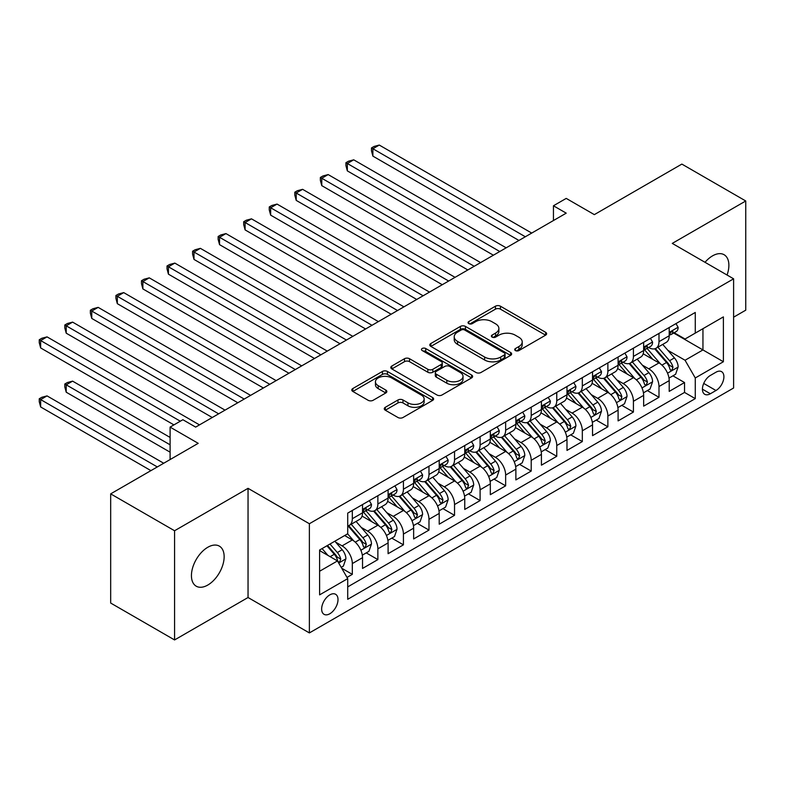 <?xml version="1.0" encoding="UTF-8"?>
<svg xmlns="http://www.w3.org/2000/svg" width="785" height="785" viewBox="0 0 785 785"><rect width="100%" height="100%" fill="white"/><g stroke="black" fill="none" stroke-linecap="round" stroke-linejoin="round"><path stroke-width="1.18" d="M515.431 350.561A2.483 1.433 0 0 0 518.944 350.561L545.595 335.175A3.552 2.051 0 0 0 546.635 333.733A3.552 2.051 0 0 0 545.595 332.281L500.447 306.209A3.552 2.051 0 0 0 495.423 306.209L468.773 321.595A2.483 1.433 0 0 0 468.046 322.615A2.483 1.433 0 0 0 468.773 323.626A2.483 1.433 0 0 0 472.285 323.626L475.739 321.634A11.353 6.555 0 0 1 491.793 321.634L495.551 323.812A11.353 6.555 0 0 1 498.877 328.444A11.353 6.555 0 0 1 495.551 333.075L492.107 335.067A2.483 1.433 0 0 0 491.381 336.078A2.483 1.433 0 0 0 492.107 337.099A2.483 1.433 0 0 0 495.62 337.099L499.064 335.107A11.353 6.555 0 0 1 515.117 335.107L518.885 337.275A11.353 6.555 0 0 1 522.211 341.907A11.353 6.555 0 0 1 518.885 346.548L515.431 348.54A2.483 1.433 0 0 0 514.705 349.551A2.483 1.433 0 0 0 515.431 350.561L515.431 348.54M207.789 585.051A23.128 13.355 120 0 0 222.901 564.67A23.128 13.355 120 0 0 219.358 546.134A23.128 13.355 120 0 0 207.789 547.273A23.128 13.355 120 0 0 192.678 567.663A23.128 13.355 120 0 0 196.23 586.199A23.128 13.355 120 0 0 207.789 585.051M727.057 275.035A23.128 13.355 120 0 0 724.094 254.723A23.128 13.355 120 0 0 712.525 255.871A23.128 13.355 120 0 0 705.018 262.308M329.828 613.752A11.569 6.672 120 0 0 337.383 603.557A11.569 6.672 120 0 0 335.607 594.284A11.569 6.672 120 0 0 329.828 594.863A11.569 6.672 120 0 0 322.272 605.049A11.569 6.672 120 0 0 324.038 614.321A11.569 6.672 120 0 0 329.828 613.752M385.307 407.297A3.552 2.051 0 0 0 384.267 408.75A3.552 2.051 0 0 0 385.307 410.202L397.975 417.512A3.552 2.051 0 0 0 402.99 417.512L432.594 400.419A3.552 2.051 0 0 0 433.624 398.976A3.552 2.051 0 0 0 432.594 397.524L387.437 371.452A3.552 2.051 0 0 0 382.423 371.452L352.818 388.546A3.552 2.051 0 0 0 351.778 389.998A3.552 2.051 0 0 0 352.818 391.44L368.126 400.281A3.552 2.051 0 0 0 373.14 400.281L385.808 392.961A3.552 2.051 0 0 0 386.848 391.519A3.552 2.051 0 0 0 385.808 390.066L378.213 385.69A9.489 5.475 0 0 1 375.436 381.814A9.489 5.475 0 0 1 381.294 376.751A9.489 5.475 0 0 1 391.637 377.938L421.368 395.1A9.489 5.475 0 0 1 424.145 398.976A9.489 5.475 0 0 1 418.287 404.039A9.489 5.475 0 0 1 407.945 402.852L402.99 399.987A3.552 2.051 0 0 0 397.975 399.987L385.307 407.297L385.307 410.202M733.612 317.179L745.75 310.173L745.75 200.98L681.861 164.094L594.333 214.629L566.22 198.399L553.445 205.778L566.22 213.157L195.651 427.099L182.876 419.72L170.1 427.099L170.1 459.559M174.574 530.748L174.574 639.942L248.04 597.513L248.04 488.329L174.574 530.748L110.675 493.863L198.212 443.329L170.1 427.099M248.04 488.329L309.378 523.742L733.612 278.812L733.612 387.996L309.378 632.926L309.378 523.742M745.75 200.98L672.274 243.399L733.612 278.812M475.985 372.473A3.552 2.051 0 0 0 480.999 372.473L510.603 355.379A3.552 2.051 0 0 0 511.643 353.937A3.552 2.051 0 0 0 510.603 352.485L465.456 326.413A3.552 2.051 0 0 0 460.432 326.413L430.837 343.506A3.552 2.051 0 0 0 429.797 344.949A3.552 2.051 0 0 0 430.837 346.401L475.985 372.473M423.174 351.101A2.483 1.433 0 0 1 425.696 351.454L425.696 348.501L471.599 375.004A3.552 2.051 0 0 1 472.639 376.457A3.552 2.051 0 0 1 471.599 377.899L441.994 394.992A3.552 2.051 0 0 1 436.98 394.992L391.823 368.921L391.823 366.026A3.552 2.051 0 0 0 390.783 367.478A3.552 2.051 0 0 0 391.823 368.921M391.823 366.026L404.491 358.716A3.552 2.051 0 0 1 409.515 358.716L427.825 369.284A3.552 2.051 0 0 0 432.839 369.284L441.248 364.436A3.552 2.051 0 0 0 442.279 362.984A3.552 2.051 0 0 0 441.248 361.532L422.183 350.532A2.483 1.433 0 0 1 421.457 349.511A2.483 1.433 0 0 1 422.987 348.187A2.483 1.433 0 0 1 425.696 348.501M174.574 639.942L110.675 603.047L110.675 493.863M347.009 577.417L352.318 574.355L341.71 568.232M335.676 542.17L342.093 545.879A14.454 8.35 60 0 1 352.318 563.581L362.533 557.684L362.533 568.448L377.87 559.597L366.242 552.885M361.228 527.412L367.645 531.121A14.454 8.35 60 0 1 377.87 548.823L388.094 542.926L388.094 553.7L403.421 544.839L391.793 538.127M386.789 512.664L393.207 516.363A14.454 8.35 60 0 1 403.421 534.075L413.646 528.168L413.646 538.942L428.983 530.091L417.355 523.379M412.341 497.906L418.758 501.615A14.454 8.35 60 0 1 428.983 519.317L439.207 513.419L439.207 524.184L454.535 515.333L442.907 508.621M437.902 483.148L444.32 486.857A14.454 8.35 60 0 1 454.535 504.559L464.759 498.661L464.759 509.436L480.096 500.575L468.468 493.863M463.454 468.4L469.872 472.099A14.454 8.35 60 0 1 480.096 489.811L490.321 483.903L490.321 494.678L505.648 485.827L494.02 479.115M489.016 453.642L495.423 457.351A14.454 8.35 60 0 1 505.648 475.053L515.873 469.155L515.873 479.92L531.209 471.069L519.582 464.357M514.567 438.884L520.985 442.593A14.454 8.35 60 0 1 531.209 460.295L541.424 454.397L541.424 465.171L556.761 456.311L545.133 449.599M540.119 424.135L546.537 427.835A14.454 8.35 60 0 1 556.761 445.546L566.986 439.639L566.986 450.413L582.323 441.562L570.695 434.851M565.681 409.377L572.098 413.087A14.454 8.35 60 0 1 582.323 430.788L592.538 424.891L592.538 435.655L607.875 426.804L596.247 420.093M591.233 394.62L597.65 398.329A14.454 8.35 60 0 1 607.875 416.03L618.099 410.133L618.099 420.907L633.426 412.046L621.798 405.335M616.794 379.871L623.212 383.571A14.454 8.35 60 0 1 633.426 401.282L643.651 395.375L643.651 406.149L658.988 397.298L658.988 386.524A14.454 8.35 -120 0 0 648.763 368.822L642.346 365.113M647.36 390.587L658.988 397.298M362.533 557.684A14.454 8.35 -120 0 0 352.318 539.972L344.644 535.547M388.094 542.926A14.454 8.35 -120 0 0 377.87 525.214L362.062 516.098M413.646 528.168A14.454 8.35 -120 0 0 403.421 510.466L387.623 501.34M439.207 513.419A14.454 8.35 -120 0 0 428.983 495.708L413.175 486.582M464.759 498.661A14.454 8.35 -120 0 0 454.535 480.95L438.736 471.834M490.321 483.903A14.454 8.35 -120 0 0 480.096 466.202L464.288 457.076M515.873 469.155A14.454 8.35 -120 0 0 505.648 451.444L489.85 442.318M541.424 454.397A14.454 8.35 -120 0 0 531.209 436.686L515.402 427.57M566.986 439.639A14.454 8.35 -120 0 0 556.761 421.938L540.953 412.812M592.538 424.891A14.454 8.35 -120 0 0 582.323 407.179L566.515 398.054M618.099 410.133A14.454 8.35 -120 0 0 607.875 392.421L592.067 383.306M643.651 395.375A14.454 8.35 -120 0 0 633.426 377.673L617.628 368.548M715.979 372.208L710.356 375.456A11.206 6.466 120 0 0 703.036 385.327A11.206 6.466 120 0 0 704.753 394.305A11.206 6.466 120 0 0 710.356 393.756L715.979 390.508A11.206 6.466 120 0 0 723.299 380.637A11.206 6.466 120 0 0 721.582 371.658A11.206 6.466 120 0 0 715.979 372.208M319.603 571.254L337.491 560.922L347.716 578.633L347.716 599.289L695.274 398.623L695.274 377.968L685.05 360.256L667.907 350.355M347.716 578.633L319.603 594.863L319.603 550.01L347.716 533.78L347.716 513.115L695.274 312.459L695.274 333.115L723.387 316.885L723.387 361.738L695.274 377.968M367.517 509.799L367.645 509.877A14.454 8.35 60 0 0 374.877 510.593L385.101 504.686A14.454 8.35 -120 0 0 388.094 498.073L388.094 489.811M393.069 495.041L393.207 495.119A14.454 8.35 60 0 0 400.428 495.835L410.653 489.928A14.454 8.35 -120 0 0 413.646 483.315L413.646 475.053M418.621 480.283L418.758 480.361A14.454 8.35 60 0 0 425.99 481.077L436.205 475.18A14.454 8.35 -120 0 0 439.207 468.557L439.207 460.295M444.182 465.534L444.32 465.613A14.454 8.35 60 0 0 451.542 466.329L461.766 460.422A14.454 8.35 -120 0 0 464.759 453.808L464.759 445.546M469.734 450.776L469.872 450.855A14.454 8.35 60 0 0 477.103 451.571L487.318 445.664A14.454 8.35 -120 0 0 490.321 439.05L490.321 430.788M495.296 436.018L495.423 436.097A14.454 8.35 60 0 0 502.655 436.813L512.88 430.916A14.454 8.35 -120 0 0 515.873 424.292L515.873 416.03M520.847 421.27L520.985 421.349A14.454 8.35 60 0 0 528.217 422.065L538.432 416.158A14.454 8.35 -120 0 0 541.424 409.544L541.424 401.282M546.409 406.512L546.537 406.591A14.454 8.35 60 0 0 553.768 407.307L563.993 401.4A14.454 8.35 -120 0 0 566.986 394.786L566.986 386.524M571.961 391.754L572.098 391.833A14.454 8.35 60 0 0 579.32 392.549L589.545 386.652A14.454 8.35 -120 0 0 592.538 380.028L592.538 371.766M597.522 377.006L597.65 377.085A14.454 8.35 60 0 0 604.882 377.801L615.106 371.894A14.454 8.35 -120 0 0 618.099 365.28L618.099 357.018M623.074 362.248L623.212 362.327A14.454 8.35 60 0 0 630.433 363.043L640.658 357.136A14.454 8.35 -120 0 0 643.651 350.522L643.651 342.26M347.716 586.895L684.54 392.431L684.54 382.54L669.212 391.391L669.212 380.627A14.454 8.35 -120 0 0 658.988 362.915L643.18 353.79M648.626 347.49L648.763 347.569A14.454 8.35 -120 0 0 655.995 348.285A14.454 8.35 -120 0 0 658.988 341.671L658.988 333.409M655.995 348.285L666.22 342.388A14.454 8.35 -120 0 0 669.212 335.764L669.212 327.502M352.318 510.466L352.318 518.728A14.454 8.35 60 0 1 349.315 525.342A14.454 8.35 60 0 1 347.716 525.93M349.315 525.342L359.54 519.444A14.454 8.35 -120 0 0 362.533 512.821L362.533 504.559M377.87 495.708L377.87 503.97A14.454 8.35 60 0 1 374.877 510.593M403.421 480.95L403.421 489.212A14.454 8.35 60 0 1 400.428 495.835M428.983 466.202L428.983 474.464A14.454 8.35 60 0 1 425.99 481.077M454.535 451.444L454.535 459.706A14.454 8.35 60 0 1 451.542 466.329M480.096 436.686L480.096 444.948A14.454 8.35 60 0 1 477.103 451.571M505.648 421.938L505.648 430.2A14.454 8.35 60 0 1 502.655 436.813M531.209 407.179L531.209 415.442A14.454 8.35 60 0 1 528.217 422.065M556.761 392.421L556.761 400.684A14.454 8.35 60 0 1 553.768 407.307M582.323 377.673L582.323 385.935A14.454 8.35 60 0 1 579.32 392.549M607.875 362.915L607.875 371.177A14.454 8.35 60 0 1 604.882 377.801M633.426 348.157L633.426 356.419A14.454 8.35 60 0 1 630.433 363.043M633.426 401.282L633.426 412.046M607.875 416.03L607.875 426.804M582.323 430.788L582.323 441.562M556.761 445.546L556.761 456.311M531.209 460.295L531.209 471.069M505.648 475.053L505.648 485.827M480.096 489.811L480.096 500.575M454.535 504.559L454.535 515.333M428.983 519.317L428.983 530.091M403.421 534.075L403.421 544.839M377.87 548.823L377.87 559.597M352.318 563.581L352.318 574.355M337.491 560.922L319.603 550.599M685.05 360.256L702.948 349.933L702.948 328.689L723.387 316.885M673.677 333.036L723.387 361.738M674.187 332.742L685.05 339.012L695.274 333.115M248.04 597.513L309.378 632.926M553.445 205.778L553.445 220.536M672.912 375.829L684.54 382.54M684.54 392.431L695.274 398.623M516.422 350.915L518.885 349.502A11.353 6.555 0 0 0 522.211 344.86L522.211 341.907M498.877 328.444L498.877 331.398A11.353 6.555 0 0 1 495.551 336.029L493.098 337.442M545.595 332.281L545.595 335.175L500.447 309.162A3.552 2.051 0 0 0 495.423 309.162L469.764 323.979M510.554 355.409L465.456 329.366A3.552 2.051 0 0 0 460.432 329.366L430.877 346.43M504.333 354.948A2.483 1.433 0 0 0 505.059 353.937A2.483 1.433 0 0 0 504.333 352.916L464.7 330.034A2.483 1.433 0 0 0 461.188 330.034L457.547 332.134A11.353 6.555 0 0 0 454.221 336.775A11.353 6.555 0 0 0 457.547 341.406L484.639 357.047A11.353 6.555 0 0 0 500.693 357.047L504.333 354.948L504.333 357.901A2.483 1.433 0 0 0 505.059 356.881L505.059 353.937M454.221 336.775L454.221 339.719A11.353 6.555 0 0 0 457.547 344.36L457.547 341.406M504.333 357.901L500.693 360.001A11.353 6.555 0 0 1 484.639 360.001L457.547 344.36M391.872 368.95L404.491 361.659L404.491 358.716M442.279 362.984L442.279 365.938A3.552 2.051 0 0 1 441.248 367.38L432.839 372.237A3.552 2.051 0 0 1 427.825 372.237L409.515 361.659A3.552 2.051 0 0 0 404.491 361.659M425.696 351.454L471.549 377.928M446.822 380.254A9.489 5.475 0 0 0 457.164 381.441A9.489 5.475 0 0 0 463.022 376.378A9.489 5.475 0 0 0 460.245 372.502L449.776 366.458A3.552 2.051 0 0 0 444.752 366.458L436.352 371.315A3.552 2.051 0 0 0 435.312 372.757A3.552 2.051 0 0 0 436.352 374.209L446.822 380.254L446.822 383.208A9.489 5.475 0 0 0 457.164 384.395A9.489 5.475 0 0 0 463.022 379.332L463.022 376.378M435.312 372.757L435.312 375.711A3.552 2.051 0 0 0 436.352 377.163L436.352 374.209M446.822 383.208L436.352 377.163M424.145 398.976L424.145 401.92A9.489 5.475 0 0 1 418.287 406.983A9.489 5.475 0 0 1 407.945 405.796L402.99 402.94A3.552 2.051 0 0 0 397.975 402.94L385.347 410.221M375.436 381.814L375.436 384.758A9.489 5.475 0 0 0 378.213 388.634L378.213 385.69M385.759 392.991L378.213 388.634M432.545 400.448L387.437 374.406A3.552 2.051 0 0 0 382.423 374.406L352.867 391.47M668.997 378.095L675.6 374.278L678.152 366.899A9.577 5.534 -120 0 0 674.423 357.911L662.746 344.389M660.411 363.847L647.066 348.403M652.816 359.353L645.064 350.385A22.951 13.247 -120 0 0 644.357 349.59M372.885 215.149L467.831 269.962L321.772 185.643L321.772 178.264L328.159 174.574L480.606 262.583M654.69 348.805L666.504 362.484A9.577 5.534 60 0 1 669.919 369.078L670.616 370.216L671.911 370.029L672.981 367.311A9.577 5.534 -120 0 0 669.566 360.707L657.889 347.196M655.387 348.579L668.074 363.278A4.877 2.816 60 0 1 669.301 365.182L672.981 367.311M675.983 323.597L678.152 327.355A9.577 5.534 60 0 1 676.17 331.594L671.312 334.4A9.577 5.534 -120 0 0 672.981 332.192L672.784 331.339M525.332 236.766L372.885 148.748L379.273 145.058L531.72 233.076M669.527 334.842L669.566 334.842A9.577 5.534 -120 0 0 671.312 334.4M671.744 331.476L672.981 332.192C672.382 330.75 671.361 331.339 669.919 333.959A9.577 5.534 60 0 1 669.212 335.323M518.934 240.455L372.885 156.127L372.885 148.748L371.482 147.943L374.033 146.461L379.273 145.058M372.885 156.127L371.482 150.887L371.482 147.943M643.435 392.843L650.039 389.036L652.6 381.657A9.577 5.534 -120 0 0 648.871 372.659L637.194 359.147M634.849 378.605L621.504 363.151M627.254 374.111L619.512 365.143A22.951 13.247 -120 0 0 618.796 364.338M347.333 229.907L442.269 284.72L296.22 200.391L296.22 193.012L302.608 189.322L455.045 277.34M629.138 363.563L640.943 377.232A9.577 5.534 60 0 1 644.357 383.836L645.054 384.974L646.349 384.787L647.429 382.06A9.577 5.534 -120 0 0 644.014 375.465L632.337 361.944M629.825 363.337L642.522 378.036A4.877 2.816 60 0 1 643.749 379.94L647.429 382.06M617.883 407.601L624.487 403.784L627.038 396.405A9.577 5.534 -120 0 0 623.31 387.417L611.633 373.896M609.297 393.363L595.952 377.909M601.702 388.86L593.951 379.891A22.951 13.247 -120 0 0 593.244 379.096M321.772 244.655L416.717 299.468L270.658 215.149L270.658 207.77L277.046 204.08L429.493 292.089M603.577 378.321L615.391 391.99A9.577 5.534 60 0 1 618.806 398.584L619.502 399.722L620.798 399.545L621.867 396.817A9.577 5.534 -120 0 0 618.452 390.224L606.776 376.702M604.273 378.095L616.961 392.785A4.877 2.816 60 0 1 618.197 394.698L621.867 396.817M592.322 422.359L598.926 418.542L601.487 411.163A9.577 5.534 -120 0 0 597.758 402.175L586.081 388.653M583.736 408.112L570.391 392.667M576.141 403.618L568.399 394.649A22.951 13.247 -120 0 0 567.683 393.854M296.22 259.413L391.156 314.226L245.106 229.907L245.106 222.528L251.494 218.838L403.932 306.847M578.025 393.069L589.829 406.748A9.577 5.534 60 0 1 593.244 413.342L593.941 414.48L595.236 414.294L596.315 411.575A9.577 5.534 -120 0 0 592.901 404.972L581.224 391.46M578.712 392.843L591.409 407.543A4.877 2.816 60 0 1 592.636 409.446L596.315 411.575M566.77 437.108L573.374 433.3L575.925 425.921A9.577 5.534 -120 0 0 572.196 416.923L560.519 403.411M558.184 422.87L544.839 407.415M550.589 418.376L542.847 409.407A22.951 13.247 -120 0 0 542.131 408.602M270.658 274.171L365.604 328.984L219.545 244.655L219.545 237.276L225.943 233.587L378.38 321.605M552.463 407.827L564.278 421.496A9.577 5.534 60 0 1 567.692 428.1L568.389 429.238L569.684 429.052L570.754 426.324A9.577 5.534 -120 0 0 567.339 419.73L555.662 406.208M553.16 407.601L565.848 422.301A4.877 2.816 60 0 1 567.084 424.204L570.754 426.324M650.422 338.345L652.6 342.113A9.577 5.534 60 0 1 650.618 346.352L645.761 349.148A9.577 5.534 -120 0 0 647.429 346.95L647.223 346.097M499.77 251.514L347.333 163.506L353.721 159.816L506.158 247.825M643.975 349.6L644.014 349.6A9.577 5.534 -120 0 0 645.761 349.148M646.192 346.234L647.429 346.95C646.82 345.508 645.8 346.097 644.357 348.717A9.577 5.534 60 0 1 643.651 350.081M493.382 255.203L347.333 170.885L347.333 163.506L345.92 162.691L348.481 161.219L353.721 159.816M347.333 170.885L345.92 165.645L345.92 162.691M624.87 353.103L627.038 356.871A9.577 5.534 60 0 1 625.056 361.1L620.199 363.906A9.577 5.534 -120 0 0 621.867 361.699L621.671 360.855M474.218 266.272L320.368 177.449L322.92 175.977L328.159 174.574M618.413 364.358L618.452 364.358A9.577 5.534 -120 0 0 620.199 363.906M620.631 360.992L621.867 361.699C621.269 360.256 620.248 360.845 618.806 363.475A9.577 5.534 60 0 1 618.099 364.839M321.772 185.643L320.368 180.403L320.368 177.449M599.308 367.861L601.487 371.619A9.577 5.534 60 0 1 599.505 375.858L594.647 378.664A9.577 5.534 -120 0 0 596.315 376.457L596.109 375.603M448.657 281.03L294.807 192.207L297.368 190.726L302.608 189.322M592.861 379.106L592.901 379.106A9.577 5.534 -120 0 0 594.647 378.664M595.079 375.74L596.315 376.457C595.707 375.014 594.687 375.603 593.244 378.223A9.577 5.534 60 0 1 592.538 379.587M296.22 200.391L294.807 195.151L294.807 192.207M573.756 382.609L575.925 386.377A9.577 5.534 60 0 1 573.943 390.616L569.086 393.413A9.577 5.534 -120 0 0 570.754 391.215L570.558 390.361M423.105 295.778L269.255 206.955L271.806 205.484L277.046 204.08M567.3 393.864L567.339 393.864A9.577 5.534 -120 0 0 569.086 393.413M569.517 390.498L570.754 391.215C570.155 389.772 569.135 390.361 567.692 392.981A9.577 5.534 60 0 1 566.986 394.345M270.658 215.149L269.255 209.909L269.255 206.955M541.218 451.866L547.822 448.049L550.373 440.67A9.577 5.534 -120 0 0 546.645 431.681L534.968 418.16M532.622 437.628L519.278 422.173M525.028 433.124L517.286 424.155A22.951 13.247 -120 0 0 516.579 423.36M245.106 288.919L340.042 343.732L193.993 259.413L193.993 252.034L200.381 248.345L352.828 336.353M526.912 422.585L538.716 436.254A9.577 5.534 60 0 1 542.131 442.848L542.827 443.986L544.123 443.81L545.202 441.082A9.577 5.534 -120 0 0 541.787 434.488L530.111 420.966M527.608 422.359L540.296 437.049A4.877 2.816 60 0 1 541.522 438.962L545.202 441.082M548.205 397.367L550.373 401.135A9.577 5.534 60 0 1 548.391 405.364L543.534 408.171A9.577 5.534 -120 0 0 545.202 405.963L544.996 405.119M397.544 310.536L243.703 221.713L246.255 220.242L251.494 218.838M541.748 408.622L541.787 408.622A9.577 5.534 -120 0 0 543.534 408.171M543.966 405.246L545.202 405.963C544.604 404.52 543.573 405.109 542.131 407.739A9.577 5.534 60 0 1 541.424 409.103M245.106 229.907L243.703 224.667L243.703 221.713M515.657 466.624L522.26 462.807L524.812 455.428A9.577 5.534 -120 0 0 521.083 446.439L509.406 432.918M507.071 452.376L493.726 436.931M499.476 447.882L491.734 438.913A22.951 13.247 -120 0 0 491.017 438.118M219.545 303.677L314.491 358.49L168.432 274.171L168.432 266.792L174.829 263.103L327.266 351.111M501.35 437.333L513.164 451.012A9.577 5.534 60 0 1 516.579 457.606L517.276 458.744L518.571 458.558L519.641 455.84A9.577 5.534 -120 0 0 516.226 449.236L504.559 435.724M502.047 437.108L514.734 451.807A4.877 2.816 60 0 1 515.971 453.71L519.641 455.84M522.643 412.125L524.812 415.883A9.577 5.534 60 0 1 522.83 420.122L517.982 422.929A9.577 5.534 -120 0 0 519.641 420.721L519.444 419.867M371.992 325.294L218.142 236.471L220.703 234.99L225.943 233.587M516.196 423.37L516.226 423.37A9.577 5.534 -120 0 0 517.982 422.929M518.404 420.004L519.641 420.721C519.042 419.278 518.021 419.867 516.579 422.487A9.577 5.534 60 0 1 515.873 423.851M219.545 244.655L218.142 239.415L218.142 236.471M490.105 481.372L496.709 477.565L499.26 470.186A9.577 5.534 -120 0 0 495.531 461.188L483.854 447.676M481.509 467.134L468.164 451.679M473.924 462.64L466.172 453.671A22.951 13.247 -120 0 0 465.466 452.866M193.993 318.435L288.929 373.248L142.88 288.919L142.88 281.54L149.268 277.851L301.715 365.869M475.798 452.091L487.613 465.76A9.577 5.534 60 0 1 491.027 472.364L491.724 473.502L493.009 473.316L494.089 470.588A9.577 5.534 -120 0 0 490.674 463.994L478.997 450.472M476.495 451.866L489.183 466.555A4.877 2.816 60 0 1 490.409 468.468L494.089 470.588M497.091 426.873L499.26 430.641A9.577 5.534 60 0 1 497.278 434.88L492.421 437.677A9.577 5.534 -120 0 0 494.089 435.479L493.883 434.625M346.43 340.042L192.59 251.22L195.141 249.748L200.381 248.345M490.635 438.128L490.674 438.128A9.577 5.534 -120 0 0 492.421 437.677M492.852 434.762L494.089 435.479C493.49 434.036 492.46 434.625 491.027 437.245A9.577 5.534 60 0 1 490.321 438.609M193.993 259.413L192.59 254.173L192.59 251.22M464.543 496.13L471.147 492.313L473.708 484.934A9.577 5.534 -120 0 0 469.97 475.945L458.293 462.424M455.957 481.892L442.612 466.437M448.363 477.388L440.62 468.419A22.951 13.247 -120 0 0 439.904 467.624M168.432 333.183L263.377 387.996L117.328 303.677L117.328 296.298L123.716 292.609L276.153 380.617M450.237 466.849L462.051 480.518A9.577 5.534 60 0 1 465.466 487.112L466.162 488.25L467.458 488.074L468.537 485.346A9.577 5.534 -120 0 0 465.122 478.752L453.445 465.23M450.933 466.624L463.631 481.313A4.877 2.816 60 0 1 464.857 483.226L468.537 485.346M471.53 441.631L473.708 445.399A9.577 5.534 60 0 1 471.716 449.628L466.869 452.435A9.577 5.534 -120 0 0 468.537 450.227L468.331 449.383M320.879 354.8L167.028 265.978L169.589 264.506L174.829 263.103M465.083 452.886L465.122 452.886A9.577 5.534 -120 0 0 466.869 452.435M467.301 449.511L468.537 450.227C467.929 448.784 466.908 449.373 465.466 452.003A9.577 5.534 60 0 1 464.759 453.367M168.432 274.171L167.028 268.931L167.028 265.978M438.992 510.888L445.595 507.071L448.147 499.692A9.577 5.534 -120 0 0 444.418 490.703L432.741 477.182M430.406 496.64L417.061 481.195M422.811 492.146L415.059 483.177A22.951 13.247 -120 0 0 414.352 482.382M142.88 347.941L237.816 402.754L91.766 318.435L91.766 311.056L98.154 307.367L250.601 395.375M424.685 481.597L436.499 495.276A9.577 5.534 60 0 1 439.914 501.87L440.611 503.008L441.896 502.822L442.975 500.104A9.577 5.534 -120 0 0 439.561 493.5L427.884 479.988M425.382 481.372L438.069 496.071A4.877 2.816 60 0 1 439.296 497.975L442.975 500.104M445.978 456.389L448.147 460.147A9.577 5.534 60 0 1 446.165 464.386L441.307 467.193A9.577 5.534 -120 0 0 442.975 464.985L442.779 464.131M295.327 369.558L141.477 280.736L144.028 279.254L149.268 277.851M439.522 467.634L439.561 467.634A9.577 5.534 -120 0 0 441.307 467.193M441.739 464.269L442.975 464.985C442.377 463.542 441.356 464.131 439.914 466.751A9.577 5.534 60 0 1 439.207 468.115M142.88 288.919L141.477 283.679L141.477 280.736M413.43 525.636L420.034 521.829L422.595 514.45A9.577 5.534 -120 0 0 418.866 505.452L407.189 491.94M404.844 511.398L391.499 495.943M397.249 506.904L389.507 497.935A22.951 13.247 -120 0 0 388.791 497.131M117.328 362.699L212.264 417.512L66.215 333.183L66.215 325.804L72.603 322.115L225.04 410.133M399.133 496.355L410.938 510.024A9.577 5.534 60 0 1 414.352 516.628L415.049 517.766L416.344 517.58L417.424 514.852A9.577 5.534 -120 0 0 414.009 508.258L402.332 494.736M399.82 496.13L412.517 510.819A4.877 2.816 60 0 1 413.744 512.733L417.424 514.852M420.417 471.137L422.595 474.905A9.577 5.534 60 0 1 420.613 479.144L415.756 481.941A9.577 5.534 -120 0 0 417.424 479.743L417.218 478.889M269.765 384.307L115.915 295.484L118.476 294.012L123.716 292.609M413.97 482.392L414.009 482.392A9.577 5.534 -120 0 0 415.756 481.941M416.187 479.027L417.424 479.743C416.815 478.3 415.795 478.889 414.352 481.509A9.577 5.534 60 0 1 413.646 482.873M117.328 303.677L115.915 298.437L115.915 295.484M387.878 540.394L394.482 536.577L397.033 529.198A9.577 5.534 -120 0 0 393.305 520.21L381.628 506.688M379.292 526.156L365.947 510.701M371.697 521.652L363.946 512.683A22.951 13.247 -120 0 0 363.239 511.889M91.766 377.448L173.927 424.891L40.653 347.941L40.653 340.562L47.041 336.873L199.488 424.881M373.572 511.113L385.386 524.782A9.577 5.534 60 0 1 388.801 531.376L389.497 532.515L390.793 532.338L391.862 529.61A9.577 5.534 -120 0 0 388.447 523.016L376.771 509.494M374.268 510.888L386.956 525.577A4.877 2.816 60 0 1 388.183 527.491L391.862 529.61M394.865 485.895L397.033 489.663A9.577 5.534 60 0 1 395.051 493.893L390.194 496.699A9.577 5.534 -120 0 0 391.862 494.491L391.666 493.647M244.213 399.065L90.363 310.242L92.915 308.77L98.154 307.367M388.408 497.15L388.447 497.15A9.577 5.534 -120 0 0 390.194 496.699M390.626 493.775L391.862 494.491C391.264 493.049 390.243 493.637 388.801 496.267A9.577 5.534 60 0 1 388.094 497.631M91.766 318.435L90.363 313.195L90.363 310.242M362.317 555.152L368.921 551.335L371.482 543.956A9.577 5.534 -120 0 0 367.753 534.968L356.076 521.446M353.731 540.904L347.618 533.829M346.136 536.41L345.145 535.262M170.1 437.431L72.603 381.137L66.215 384.827L66.215 392.206L170.1 452.18M348.02 525.862L359.824 539.54A9.577 5.534 60 0 1 363.239 546.134L363.936 547.273L365.231 547.086L366.31 544.368A9.577 5.534 -120 0 0 362.896 537.764L351.219 524.252M348.707 525.636L361.404 540.335A4.877 2.816 60 0 1 362.631 542.239L366.31 544.368M66.215 392.206L64.802 386.966L64.802 384.012L170.1 444.81M64.802 384.012L67.363 382.54L72.603 381.137M369.303 500.653L371.482 504.412A9.577 5.534 60 0 1 369.5 508.651L364.642 511.457A9.577 5.534 -120 0 0 366.31 509.249L366.104 508.395M218.652 413.823L64.802 325L67.363 323.518L72.603 322.115M362.856 511.898L362.896 511.898A9.577 5.534 -120 0 0 364.642 511.457M365.074 508.533L366.31 509.249C365.702 507.807 364.682 508.395 363.239 511.015A9.577 5.534 60 0 1 362.533 512.379M66.215 333.183L64.802 327.944L64.802 325M341.2 567.339L343.369 566.093L345.92 558.714A9.577 5.534 -120 0 0 342.191 549.716L334.842 541.208M327.983 555.437L322.066 548.587M320.584 551.168L319.603 550.03M163.712 463.248L47.041 395.895L40.653 399.585L40.653 406.964L150.926 470.627M326.923 545.781L334.273 554.288A9.577 5.534 60 0 1 337.687 560.892L338.384 562.031L339.679 561.844L340.749 559.116A9.577 5.534 -120 0 0 337.334 552.522L329.985 544.015M327.512 545.438L335.843 555.083A4.877 2.816 60 0 1 337.079 556.997L340.749 559.116M40.653 406.964L39.25 401.724L39.25 398.77L157.314 466.938M39.25 398.77L41.801 397.298L47.041 395.895M180.324 421.202L39.25 339.748L41.801 338.276L47.041 336.873M40.653 347.941L39.25 342.702L39.25 339.748M342.093 545.879L352.318 539.972M367.645 531.121L377.87 525.214M393.207 516.363L403.421 510.466M418.758 501.615L428.983 495.708M444.32 486.857L454.535 480.95M469.872 472.099L480.096 466.202M495.423 457.351L505.648 451.444M520.985 442.593L531.209 436.686M546.537 427.835L556.761 421.938M572.098 413.087L582.323 407.179M597.65 398.329L607.875 392.421M623.212 383.571L633.426 377.673M648.763 368.822L658.988 362.915M658.988 341.671L669.212 335.764M352.318 518.728L362.533 512.821M377.87 503.97L388.094 498.073M403.421 489.212L413.646 483.315M428.983 474.464L439.207 468.557M454.535 459.706L464.759 453.808M480.096 444.948L490.321 439.05M505.648 430.2L515.873 424.292M531.209 415.442L541.424 409.544M556.761 400.684L566.986 394.786M582.323 385.935L592.538 380.028M607.875 371.177L618.099 365.28M633.426 356.419L643.651 350.522M658.988 386.524L669.212 380.627M703.723 383.433L715.979 390.508M702.428 389.183L710.356 393.756M518.885 349.502L518.885 346.548M492.107 337.099L492.107 335.067M495.551 336.029L495.551 333.075M468.773 323.626L468.773 321.595M495.423 309.162L495.423 306.209M500.447 309.162L500.447 306.209M430.837 346.401L430.837 343.506M460.432 329.366L460.432 326.413M465.456 329.366L465.456 326.413M510.603 355.379L510.603 352.485M484.639 360.001L484.639 357.047M500.693 360.001L500.693 357.047M409.515 361.659L409.515 358.716M427.825 372.237L427.825 369.284M432.839 372.237L432.839 369.284M441.248 367.38L441.248 364.436M471.599 377.899L471.599 375.004M397.975 402.94L397.975 399.987M402.99 402.94L402.99 399.987M407.945 405.796L407.945 402.852M385.808 392.961L385.808 390.066M352.818 391.44L352.818 388.546M382.423 374.406L382.423 371.452M387.437 374.406L387.437 371.452M432.594 400.419L432.594 397.524M667.535 373.179L678.093 367.086M669.566 360.707L674.423 357.911M661.932 365.123L666.504 362.484M678.093 327.247L669.212 332.379M641.973 387.937L652.531 381.844M644.014 375.465L648.871 372.659M636.38 379.871L640.943 377.232M616.421 402.685L626.98 396.592M618.452 390.224L623.31 387.417M610.818 394.629L615.391 391.99M590.869 417.443L601.418 411.35M592.901 404.972L597.758 402.175M585.267 409.387L589.829 406.748M565.308 432.201L575.866 426.108M567.339 419.73L572.196 416.923M559.705 424.135L564.278 421.496M652.531 342.005L643.651 347.127M626.98 356.753L618.099 361.885M601.418 371.511L592.538 376.643M575.866 386.269L566.986 391.391M539.756 446.95L550.305 440.856M541.787 434.488L546.645 431.681M534.153 438.893L538.716 436.254M550.305 401.017L541.424 406.149M514.195 461.708L524.753 455.614M516.226 449.236L521.083 446.439M508.592 453.651L513.164 451.012M524.753 415.775L515.873 420.907M488.643 476.466L499.201 470.372M490.674 463.994L495.531 461.188M483.04 468.4L487.613 465.76M499.201 430.533L490.321 435.655M463.081 491.214L473.64 485.12M465.122 478.752L469.97 475.945M457.488 483.158L462.051 480.518M473.64 445.281L464.759 450.413M437.53 505.972L448.088 499.878M439.561 493.5L444.418 490.703M431.927 497.916L436.499 495.276M448.088 460.039L439.207 465.171M411.968 520.73L422.526 514.636M414.009 508.258L418.866 505.452M406.375 512.664L410.938 510.024M422.526 474.797L413.646 479.92M386.416 535.478L396.974 529.384M388.447 523.016L393.305 520.21M380.813 527.422L385.386 524.782M396.974 489.546L388.094 494.678M360.864 550.236L371.413 544.142M362.896 537.764L367.753 534.968M355.262 542.18L359.824 539.54M371.413 504.304L362.533 509.436M338.708 563.031L345.861 558.9M337.334 552.522L342.191 549.716M330.132 556.683L334.273 554.288"/></g></svg>
